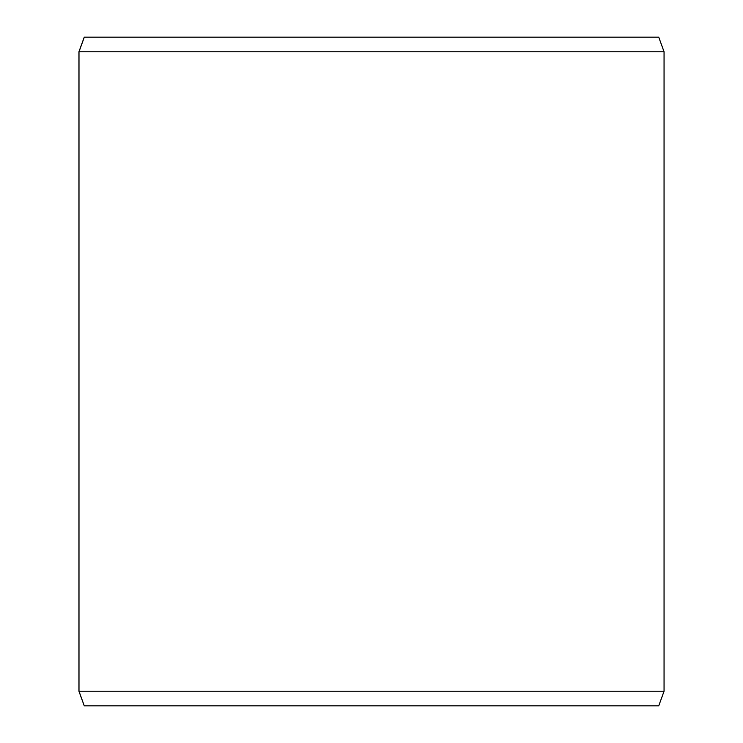 <?xml version="1.0" encoding="UTF-8"?>
<svg xmlns="http://www.w3.org/2000/svg" width="743" height="743" viewBox="0 0 743 743"><rect width="100%" height="100%" fill="white"/><g stroke="black" fill="none" stroke-linecap="round" stroke-linejoin="round"><path stroke-width="1.11" d="M84.312 705.85L658.735 705.85L664.056 691.222L664.056 51.778L658.735 37.15L84.265 37.15L78.944 51.778L78.944 691.222L84.265 705.85L78.99 691.222L78.99 51.778L84.312 37.15M664.056 51.778L78.99 51.778M664.056 691.222L78.99 691.222"/></g></svg>
